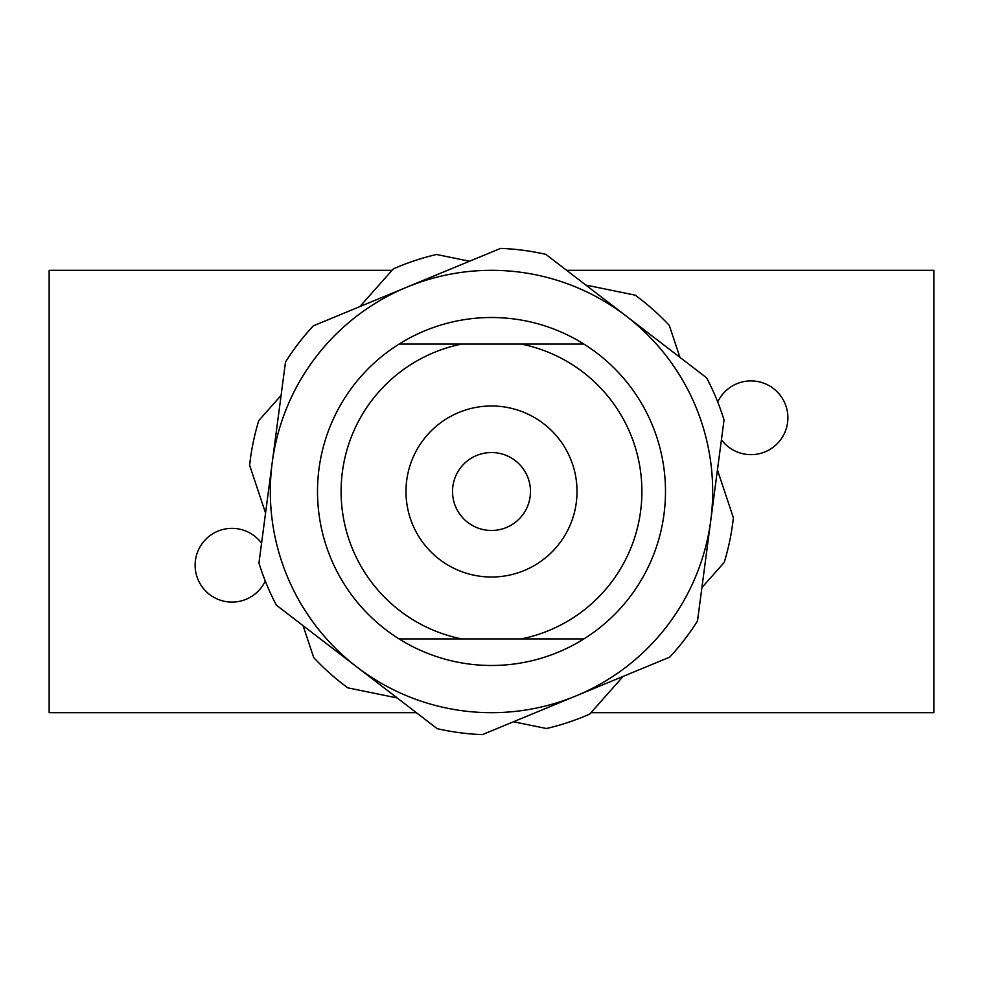 <?xml version="1.0" encoding="UTF-8"?>
<svg xmlns="http://www.w3.org/2000/svg" width="983" height="983" viewBox="0 0 983 983"><rect width="100%" height="100%" fill="white"/><g stroke="black" fill="none" stroke-linecap="round" stroke-linejoin="round"><path stroke-width="1.47" d="M721.424 439.77A36.862 36.862 0 0 0 787.875 417.775A36.862 36.862 0 0 0 717.713 401.961M261.576 543.23A36.862 36.862 0 0 0 195.126 565.225A36.862 36.862 0 0 0 265.287 581.039M576.05 478.672A85.521 85.521 0 0 0 478.672 406.95A85.521 85.521 0 0 0 406.95 504.328A85.521 85.521 0 0 0 504.328 576.05A85.521 85.521 0 0 0 576.05 478.672M530.034 485.651A38.976 38.976 0 0 0 485.651 452.966A38.976 38.976 0 0 0 452.966 497.349A38.976 38.976 0 0 0 497.349 530.034A38.976 38.976 0 0 0 530.034 485.651M581.444 638.95L583.865 638.95A173.991 173.991 0 0 1 399.135 638.95L583.865 638.95A173.991 173.991 0 0 0 583.865 344.05L399.135 344.05A173.991 173.991 0 0 1 583.865 344.05M287.122 576.05A221.175 221.175 0 0 0 356.78 666.916L437.165 728.649A243.292 243.292 0 0 0 482.395 734.62L669.706 657.135A243.292 243.292 0 0 0 697.5 620.949L724.041 419.987A243.292 243.292 0 0 0 706.605 377.828L545.835 254.351A243.292 243.292 0 0 0 500.605 248.38L313.294 325.864A243.292 243.292 0 0 0 285.5 362.051L258.959 563.013A243.292 243.292 0 0 0 276.395 605.172L356.78 666.916A221.175 221.175 0 0 0 710.77 520.462A221.175 221.175 0 0 0 406.95 287.122A221.175 221.175 0 0 0 287.122 576.05M265.557 513.065L249.621 465.266A243.292 243.292 0 0 1 258.775 420.577L281.101 395.399M717.443 469.935L733.379 517.734A243.292 243.292 0 0 1 724.225 562.423L701.899 587.601M679.929 357.333L669.288 325.422A243.292 243.292 0 0 0 635.153 295.146L585.794 285.045M469.518 261.232L436.563 254.486A243.292 243.292 0 0 0 393.286 268.912L359.852 306.61M303.071 625.667L313.712 657.578A243.292 243.292 0 0 0 347.847 687.854L397.206 697.955M513.482 721.768L546.437 728.514A243.292 243.292 0 0 0 589.714 714.088L623.148 676.39M399.135 638.95A173.991 173.991 0 0 1 399.135 344.05M521.137 344.05A150.399 150.399 0 0 1 521.137 638.95M461.863 638.95A150.399 150.399 0 0 1 461.863 344.05M566.638 270.325L933.85 270.325L933.85 712.675L590.967 712.675M416.362 712.675L49.15 712.675L49.15 270.325L392.033 270.325"/></g></svg>
